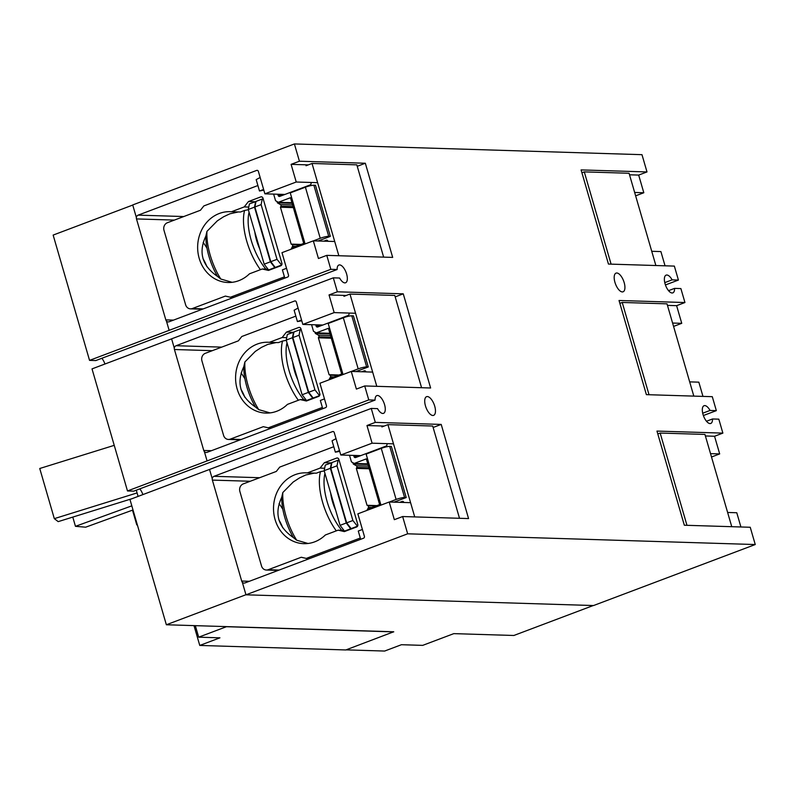 <?xml version="1.0" encoding="UTF-8"?>
<svg xmlns="http://www.w3.org/2000/svg" width="795" height="795" viewBox="0 0 795 795"><rect width="100%" height="100%" fill="white"/><g stroke="black" fill="none" stroke-linecap="round" stroke-linejoin="round"><path stroke-width="1.19" d="M132.139 498.644L58.194 521.629L54.318 518.648L39.75 468.493L114.232 445.349M54.318 518.648L137.078 492.93M133.013 509.973L85.681 527.184L75.465 526.33L72.782 517.098M75.465 526.33L131.811 505.849M137.326 524.819L136.78 524.889L132.497 510.161M136.78 524.889L137.277 524.66M346.044 649.863L384.621 651.055L401.435 644.715L422.692 645.371L453.806 633.635L513.848 635.483L593.249 605.532M302.11 394.757L306.532 400.521L312.753 398.176L308.331 392.412L302.11 394.757L286.22 340.071L292.441 337.716L308.331 392.412M293.931 332.141L287.343 334.476L286.22 340.071M293.564 332.131L292.441 337.716M319.55 395.681L314.949 389.918L308.728 392.263L313.151 398.027L314.234 398.057M319.371 395.681L313.151 398.027M301.176 329.657L300.182 329.627L299.059 335.222L292.838 337.567L308.728 392.263M299.059 335.222L314.949 389.918M300.182 329.627L293.961 331.972L292.838 337.567M264.169 264.178L268.591 269.942L274.812 267.587L270.389 261.823L264.169 264.178L248.279 209.483L254.499 207.137L270.389 261.823M255.99 201.552L249.401 203.888L248.279 209.483M255.622 201.542L254.499 207.137M281.619 265.103L277.018 259.329L270.787 261.674L275.209 267.438L276.302 267.478M281.44 265.093L275.209 267.438M263.244 199.078L262.251 199.048L261.128 204.633L254.897 206.978L270.787 261.674M261.128 204.633L277.018 259.329M262.251 199.048L256.02 201.393L254.897 206.978M340.051 525.346L344.474 531.11L350.694 528.764L346.272 523.001L340.051 525.346L324.161 470.65L330.382 468.305L346.272 523.001M331.873 462.72L325.284 465.065L324.161 470.65M331.505 462.71L330.382 468.305M357.492 526.27L352.891 520.506L346.67 522.852L351.092 528.615L352.175 528.645M357.313 526.26L351.092 528.615M339.117 460.245L338.123 460.216L337 465.81L330.78 468.156L346.67 522.852M337 465.81L352.891 520.506M338.123 460.216L331.903 462.561L330.78 468.156M278.866 519.831A23.959 10.424 -110.7 0 1 282.781 527.86M202.983 258.653A23.959 10.424 -110.7 0 1 206.909 266.683M240.925 389.242A23.959 10.424 -110.7 0 1 244.84 397.271M132.735 205.06L53.146 235.082L89.547 360.373L330.829 269.326L337.13 269.515A9.48 4.124 -110.7 0 1 338.889 265.023A9.48 4.124 -110.7 0 1 339.624 264.904A9.48 4.124 -110.7 0 1 346.372 273.232A9.48 4.124 -110.7 0 1 345.577 282.772A9.48 4.124 -110.7 0 1 344.841 282.891A9.48 4.124 -110.7 0 1 339.604 278.031L333.304 277.843L171.601 338.839L174.294 348.091A2.991 2.653 91.8 0 1 176.083 345.716L294.627 300.997A1.501 1.332 91.8 0 1 296.306 301.941L302.835 324.42L334.168 312.604L329.031 294.935L346.242 295.472M242.316 582.258L245.973 594.809L407.666 533.813L402.648 516.541L394.33 519.682L389.192 502.013L357.859 513.838L364.398 536.317A1.501 1.332 91.8 0 1 363.544 538.215L244.999 582.934A2.991 2.653 91.8 0 1 242.316 582.258L242.366 582.258A2.991 2.653 91.8 0 1 241.7 581.046L212.374 480.101A2.991 2.653 91.8 0 1 212.275 478.679L212.225 478.67A2.991 2.653 91.8 0 1 214.024 476.304L332.568 431.586A1.501 1.332 91.8 0 1 334.238 432.53L340.777 455.008L372.1 443.183L366.972 425.524L375.3 422.384L371.245 408.431L129.963 499.469L166.354 624.761L245.943 594.73M166.354 624.761L393.724 631.777L345.815 649.952L199.764 645.441L194 625.615M171.611 338.859L92.021 368.89L127.488 490.952L368.771 399.915L375.071 400.104A9.48 4.124 -110.7 0 1 376.82 395.612A9.48 4.124 -110.7 0 1 377.555 395.493A9.48 4.124 -110.7 0 1 384.313 403.82A9.48 4.124 -110.7 0 1 383.518 413.35A9.48 4.124 -110.7 0 1 382.783 413.47A9.48 4.124 -110.7 0 1 377.546 408.62L371.245 408.431M368.771 399.915L364.706 385.953L356.389 389.093L351.251 371.434L319.928 383.25L326.457 405.728A1.501 1.332 91.8 0 1 325.612 407.626L207.058 452.345A2.991 2.653 91.8 0 1 204.385 451.669L207.068 460.911M204.385 451.669L204.424 451.669A2.991 2.653 91.8 0 1 203.758 450.467L174.433 349.512A2.991 2.653 91.8 0 1 174.334 348.091L174.294 348.091M351.251 371.434L372.646 372.09M313.836 398.216L312.753 398.176M334.168 312.604L355.564 313.26M302.835 324.42L322.83 325.036M330.829 269.326L326.775 255.364L318.447 258.504L313.319 240.845L281.986 252.661L288.515 275.14A1.501 1.332 91.8 0 1 287.671 277.038L169.126 321.766A2.991 2.653 91.8 0 1 166.443 321.081L166.493 321.081A2.991 2.653 91.8 0 1 165.817 319.878L136.492 218.923A2.991 2.653 91.8 0 1 136.392 217.502L136.352 217.502A2.991 2.653 91.8 0 1 138.141 215.137L256.686 170.408A1.501 1.332 91.8 0 1 258.365 171.352L264.894 193.831L296.227 182.015L291.089 164.356L308.301 164.883M166.443 321.081L169.126 330.322M313.319 240.845L334.715 241.501M275.905 267.627L274.812 267.587M296.227 182.015L317.622 182.671M264.894 193.831L284.888 194.457M291.089 164.356L299.417 161.216L294.398 143.945L132.705 204.941L136.352 217.502M294.398 143.945L641.982 154.677L647.001 171.939L638.673 175.079L643.811 192.748L634.649 192.46M638.673 175.079L629.521 174.801M643.811 192.748L635.632 195.828M651.741 251.29L660.903 251.578L665.037 265.808M668.535 290.652L674.587 288.376L680.888 288.575L684.942 302.527L676.615 305.668L681.742 323.327L672.59 323.048M676.615 305.668L667.462 305.389M681.742 323.327L673.564 326.417M689.682 381.878L698.835 382.156L702.969 396.397M706.477 421.241L712.519 418.965L718.819 419.154L722.874 433.116L714.556 436.256L719.684 453.915L710.531 453.637M714.556 436.256L705.394 435.968M719.684 453.915L711.505 457.006M727.624 512.467L736.776 512.745L740.91 526.976M245.973 594.809L593.547 605.542L755.25 544.535L750.232 527.264L684.326 525.237L656.968 431.079L722.874 433.116M389.192 502.013L410.588 502.678M351.778 528.794L350.694 528.764M366.972 425.524L384.174 426.06M372.1 443.183L393.495 443.849M340.777 455.008L360.771 455.624M209.542 469.428L212.225 478.67M142.891 494.589A9.48 4.124 69.3 0 0 139.781 488.865M375.071 400.104L133.739 491.151L127.488 490.952M104.95 364.011A9.48 4.124 69.3 0 0 101.849 358.287M337.13 269.515L95.798 360.562L89.547 360.373M329.031 294.935L337.358 291.795L403.264 293.832L430.622 387.99L364.706 385.953M403.264 293.832L395.185 296.883M337.358 291.795L333.304 277.843M299.417 161.216L365.332 163.243L392.68 257.401L326.775 255.364M365.332 163.243L357.253 166.294M674.587 288.376A9.48 4.124 -110.7 0 1 672.828 292.868A9.48 4.124 -110.7 0 1 672.093 292.987A9.48 4.124 -110.7 0 1 665.336 284.66A9.48 4.124 -110.7 0 1 666.131 275.13A9.48 4.124 -110.7 0 1 666.866 275.01A9.48 4.124 -110.7 0 1 672.113 279.86L678.413 280.059L674.359 266.096L608.443 264.059L581.085 169.911L647.001 171.939M678.413 280.059L665.435 284.948M672.113 279.86L664.769 282.632M712.519 418.965A9.48 4.124 -110.7 0 1 710.76 423.457A9.48 4.124 -110.7 0 1 710.024 423.576A9.48 4.124 -110.7 0 1 703.277 415.248A9.48 4.124 -110.7 0 1 704.072 405.708A9.48 4.124 -110.7 0 1 704.807 405.599A9.48 4.124 -110.7 0 1 710.044 410.449L716.345 410.637L712.29 396.685L646.385 394.648L619.027 300.49L684.942 302.527M716.345 410.637L703.376 415.537M710.044 410.449L702.71 413.211M407.666 533.813L755.25 544.535M375.3 422.384L441.205 424.421L468.563 518.569L402.648 516.541M441.205 424.421L433.126 427.472M427.342 396.556A9.977 4.343 -110.7 0 1 434.448 405.321A9.977 4.343 -110.7 0 1 433.613 415.358A9.977 4.343 -110.7 0 1 432.838 415.487A9.977 4.343 -110.7 0 1 425.732 406.722A9.977 4.343 -110.7 0 1 426.567 396.685A9.977 4.343 -110.7 0 1 427.342 396.556M622.306 291.924A9.977 4.343 -110.7 0 1 615.201 283.159A9.977 4.343 -110.7 0 1 616.036 273.122A9.977 4.343 -110.7 0 1 616.811 272.993A9.977 4.343 -110.7 0 1 623.916 281.758A9.977 4.343 -110.7 0 1 623.081 291.795A9.977 4.343 -110.7 0 1 622.306 291.924M136.283 490.187L138.092 496.408M195.332 625.655L198.68 637.173L219.937 637.829L199.764 645.441M198.68 637.173L226.426 626.708L393.744 631.876M581.92 172.763L584.285 171.879L611.087 264.139M655.875 265.53L629.074 173.26L584.285 171.879M619.861 303.352L622.227 302.458L649.028 394.727M693.816 396.109L667.015 303.849L622.227 302.458M657.803 433.941L660.158 433.046L686.969 525.316M731.758 526.697L704.946 434.428L660.158 433.046M313.459 240.845L320.236 238.291A6.489 1.034 -16.2 0 1 328.713 236.324L330.332 236.373L315.486 185.275L313.866 185.225A6.489 1.034 163.8 0 0 305.399 187.193L290.264 192.907L305.091 243.946M254.788 231.872A28.63 12.452 69.3 0 0 256.596 240.418A28.63 12.452 69.3 0 0 259.766 249.004M330.332 236.373L318.079 240.994M291.059 249.242L291.626 247.98L303.74 243.409L290.463 197.707L278.339 202.278L291.914 202.695M278.339 202.278L275.557 200.708L273.639 194.109M327.967 241.292L327.938 241.213A1.501 1.332 -88.2 0 0 326.268 240.269L323.873 241.173M383.637 257.123L356.826 164.853L312.038 163.472L338.849 255.742M306.015 165.748L312.038 163.472M277.783 194.228L278.131 195.431A1.501 1.332 -88.2 0 0 279.8 196.375L310.189 184.907A1.501 1.332 -88.2 0 0 311.034 183.019L310.875 182.472M263.612 189.429L259.488 190.989L256.179 179.62L260.144 177.484M265.848 269.108A40.287 17.53 -110.7 0 1 249.073 212.225M206.988 248.219A40.287 17.53 69.3 0 0 203.172 242.455M284.799 278.121L282.404 269.863L286.528 268.303M205.855 236.135A40.287 17.53 69.3 0 0 217.562 276.451C202.119 265.868 198.213 252.422 205.855 236.135L206.948 231.365A43.665 19.001 69.3 0 0 220.791 279.035L217.562 276.451M260.422 269.684A43.665 19.001 -110.7 0 1 244.602 210.446L248.358 209.741M262.251 268.998L249.481 273.808A35.437 31.403 91.8 0 1 227.946 282.503A35.437 31.403 91.8 0 1 226.645 282.424A35.437 31.403 91.8 0 1 197.687 245.377A35.437 31.403 91.8 0 1 230.133 211.669A35.437 31.403 91.8 0 1 231.444 211.738L244.214 206.919L248.467 201.533L260.74 196.902A1.997 1.769 91.8 0 1 262.976 198.164L281.887 263.264A1.997 1.769 91.8 0 1 280.754 265.788L268.481 270.419L262.251 268.998L268.004 269.177M248.467 201.533L255.096 201.741M244.214 206.919L248.765 207.058M291.805 247.911L292.56 246.221A1.202 1.063 -88.2 0 0 292.073 244.592L291.159 244.125L280.436 207.217L280.923 206.223A1.202 1.063 -88.2 0 0 280.466 204.583L277.395 202.854L277.018 201.533M277.395 202.854L292.093 203.311M280.436 207.217L293.345 207.614M291.159 244.125L301.047 244.423M257.898 185.533L203.858 205.925L200.429 210.258L167.387 222.729A5.992 5.307 -88.2 0 0 163.989 230.311L185.623 304.783A5.992 5.307 -88.2 0 0 190.482 308.858A5.992 5.307 -88.2 0 0 192.32 308.549L225.363 296.088L230.391 297.241L284.431 276.849M230.391 297.241L233.849 297.34M259.488 190.989L263.841 190.194M231.444 211.738L240.458 212.017L244.602 210.446M206.948 231.365L217.313 220.861L223.564 216.777L229.854 213.815L238.391 211.947M232.13 282.314L220.791 279.035M351.4 371.434L358.177 368.88A6.489 1.034 -16.2 0 1 366.654 366.912L368.264 366.962L353.417 315.863L351.807 315.814A6.489 1.034 163.8 0 0 343.331 317.781L328.196 323.486L343.033 374.534M292.719 362.46A28.63 12.452 69.3 0 0 294.538 371.007A28.63 12.452 69.3 0 0 297.698 379.593M368.264 366.962L356.021 371.573M329.001 379.831L329.557 378.569L341.681 373.998L328.405 328.295L316.281 332.866L329.855 333.284M316.281 332.866L313.488 331.286L311.58 324.688M365.909 371.881L365.879 371.792A1.501 1.332 -88.2 0 0 364.209 370.848L361.814 371.752M421.579 387.712L394.767 295.442L349.979 294.061L376.79 386.33M343.957 296.326L349.979 294.061M315.714 324.817L316.062 326.02A1.501 1.332 -88.2 0 0 317.742 326.954L348.121 315.496A1.501 1.332 -88.2 0 0 348.975 313.598L348.816 313.051M301.553 320.017L297.419 321.578L294.12 310.209L298.085 308.072M303.789 399.696A40.287 17.53 -110.7 0 1 287.015 342.814M244.93 378.808A40.287 17.53 69.3 0 0 241.104 373.044M322.74 408.709L320.335 400.451L324.469 398.891M243.787 366.724A40.287 17.53 69.3 0 0 255.503 407.04C240.06 396.447 236.155 383.011 243.787 366.724L244.88 361.954A43.665 19.001 69.3 0 0 258.733 409.624L255.503 407.04M298.363 400.273A43.665 19.001 -110.7 0 1 282.543 341.035L286.299 340.33M300.182 399.577L287.422 404.397A35.437 31.403 91.8 0 1 265.888 413.082A35.437 31.403 91.8 0 1 264.576 413.012A35.437 31.403 91.8 0 1 235.628 375.965A35.437 31.403 91.8 0 1 268.074 342.248A35.437 31.403 91.8 0 1 269.386 342.327L282.155 337.507L286.409 332.121L298.682 327.49A1.997 1.769 91.8 0 1 300.917 328.752L319.828 393.853A1.997 1.769 91.8 0 1 318.696 396.377L306.423 401.008L300.182 399.577L305.946 399.756M286.409 332.121L293.037 332.33M282.155 337.507L286.707 337.646M329.736 378.5L330.501 376.8A1.202 1.063 -88.2 0 0 330.005 375.18L329.1 374.703L318.378 337.805L318.855 336.802A1.202 1.063 -88.2 0 0 318.407 335.172L315.337 333.443L314.949 332.111M315.337 333.443L330.034 333.89M318.378 337.805L331.276 338.203M329.1 374.703L338.988 375.011M295.839 316.122L241.799 336.504L238.371 340.846L205.329 353.308A5.992 5.307 -88.2 0 0 201.93 360.89L223.564 435.362A5.992 5.307 -88.2 0 0 228.423 439.446A5.992 5.307 -88.2 0 0 230.262 439.138L263.304 426.677L268.322 427.819L322.363 407.438M268.322 427.819L271.781 427.929M297.419 321.578L301.772 320.783M269.386 342.327L278.399 342.605L282.543 341.035M244.88 361.954L255.255 351.44L261.505 347.355L267.796 344.404L276.332 342.536M270.071 412.903L258.733 409.624M389.341 502.023L396.119 499.459A6.489 1.034 -16.2 0 1 404.585 497.491L406.205 497.541L391.359 446.442L389.739 446.392A6.489 1.034 163.8 0 0 381.272 448.36L366.137 454.074L380.964 505.123M330.66 493.049A28.63 12.452 69.3 0 0 332.469 501.585A28.63 12.452 69.3 0 0 335.639 510.171M406.205 497.541L393.962 502.162M366.932 510.41L367.499 509.158L379.622 504.587L366.336 458.874L354.222 463.445L367.787 463.873M354.222 463.445L351.43 461.875L349.512 455.277M403.84 502.47L403.82 502.38A1.501 1.332 -88.2 0 0 402.141 501.436L399.746 502.341M459.51 518.29L432.709 426.031L387.92 424.639L414.722 516.909M381.898 426.915L387.92 424.639M353.656 455.406L354.004 456.598A1.501 1.332 -88.2 0 0 355.673 457.542L386.062 446.084A1.501 1.332 -88.2 0 0 386.917 444.186L386.758 443.64M339.495 450.606L335.361 452.166L332.062 440.798L336.027 438.661M341.721 530.275A40.287 17.53 -110.7 0 1 324.956 473.403M282.871 509.396A40.287 17.53 69.3 0 0 279.045 503.633M360.672 539.298L358.277 531.04L362.411 529.48M281.728 497.312A40.287 17.53 69.3 0 0 293.444 537.619C278.002 527.035 274.096 513.6 281.728 497.312L282.821 492.532A43.665 19.001 69.3 0 0 296.674 540.202L293.444 537.619M336.305 530.851A43.665 19.001 -110.7 0 1 320.484 471.624L324.231 470.918M338.123 530.166L325.354 534.985A35.437 31.403 91.8 0 1 303.829 543.671A35.437 31.403 91.8 0 1 302.517 543.601A35.437 31.403 91.8 0 1 273.559 506.544A35.437 31.403 91.8 0 1 306.015 472.836A35.437 31.403 91.8 0 1 307.317 472.906L320.087 468.096L324.34 462.71L336.623 458.079A1.997 1.769 91.8 0 1 338.849 459.331L357.77 524.442A1.997 1.769 91.8 0 1 356.637 526.966L344.354 531.597L338.123 530.166L343.887 530.344M324.34 462.71L330.978 462.909M320.087 468.096L324.648 468.235M367.678 509.088L368.443 507.389A1.202 1.063 -88.2 0 0 367.946 505.769L367.042 505.292L356.319 468.394L356.796 467.39A1.202 1.063 -88.2 0 0 356.349 465.761L353.278 464.032L352.891 462.7M353.278 464.032L367.966 464.479M356.319 468.394L369.218 468.792M367.042 505.292L376.919 505.6M333.781 446.71L279.731 467.092L276.312 471.435L243.26 483.897A5.992 5.307 -88.2 0 0 239.871 491.479L261.505 565.951A5.992 5.307 -88.2 0 0 266.365 570.035A5.992 5.307 -88.2 0 0 268.193 569.727L301.245 557.255L306.264 558.408L360.304 538.026M306.264 558.408L309.722 558.517M335.361 452.166L339.713 451.371M307.317 472.906L316.33 473.184L320.484 471.624M282.821 492.532L293.196 482.028L299.447 477.944L305.737 474.993L314.273 473.124M308.013 543.482L296.674 540.202M203.758 450.467L211.43 450.695M174.433 349.512L212.295 350.684M294.627 300.997L295.541 301.027M176.083 345.716L221.716 347.127M165.817 319.878L173.489 320.117M136.492 218.923L174.363 220.096M256.686 170.408L257.6 170.438M138.141 215.137L183.774 216.538M241.7 581.046L249.372 581.284M212.374 480.101L250.236 481.263M332.568 431.586L333.483 431.615M214.024 476.304L259.657 477.716M320.236 238.291L305.399 187.193M328.713 236.324L313.866 185.225M326.268 240.269L327.182 240.299M278.131 195.431L281.986 195.55M260.74 196.902L261.962 196.941M280.466 204.583L292.57 204.961M280.923 206.223L293.047 206.591M292.073 244.592L299.953 244.84M292.56 246.221L296.018 246.321M192.32 308.549L203.242 308.887M358.177 368.88L343.331 317.781M366.654 366.912L351.807 315.814M364.209 370.848L365.114 370.877M316.062 326.02L319.928 326.139M298.682 327.49L299.894 327.53M318.407 335.172L330.511 335.54M318.855 336.802L330.988 337.179M330.005 375.18L337.895 375.429M330.501 376.8L333.96 376.909M230.262 439.138L241.183 439.476M396.119 499.459L381.272 448.36M404.585 497.491L389.739 446.392M402.141 501.436L403.055 501.466M354.004 456.598L357.859 456.718M336.623 458.079L337.835 458.109M356.349 465.761L368.443 466.128M356.796 467.39L368.92 467.768M367.946 505.769L375.826 506.008M368.443 507.389L371.901 507.498M268.193 569.727L279.115 570.065M190.482 308.858L202.347 309.225M228.423 439.446L240.289 439.814M266.365 570.035L278.22 570.403"/></g></svg>
